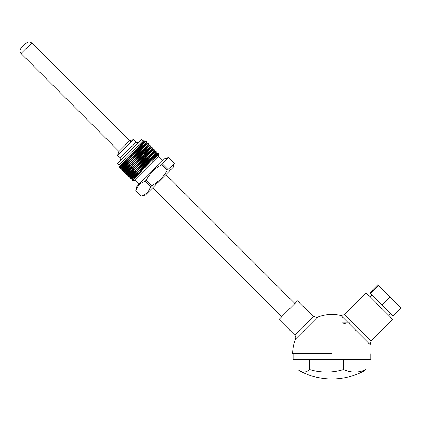 <?xml version="1.0" encoding="UTF-8"?>
<svg xmlns="http://www.w3.org/2000/svg" width="422" height="422" viewBox="0 0 422 422"><rect width="100%" height="100%" fill="white"/><g stroke="black" fill="none" stroke-linecap="round" stroke-linejoin="round"><path stroke-width="0.63" d="M366.317 292.947L392.771 319.396L371.107 341.06L344.653 314.606L366.317 292.947M296.334 338.259L298.718 335.875M311.162 323.431L313.989 320.604M316.263 318.336L295.5 339.098A39.283 39.283 0 0 0 292.646 353.789L331.924 353.789M342.237 316.706L345.613 320.082M362.524 336.993L364.708 339.177M313.187 316.532L297.536 300.881L279.021 319.396L294.672 335.052M342.511 322.846C345.301 323.959 347.617 324.323 349.463 323.938L350.334 322.846L342.511 322.846M348.372 322.846L341.129 315.598A39.283 39.283 0 0 0 317.233 317.355L313.219 316.505M371.107 341.06L370.115 344.584L349.463 323.938M300.132 371.059A67.341 67.341 0 0 0 363.727 371.059A60.325 20.377 -90 0 0 365.937 369.493A60.325 38.982 -90 0 1 343.603 369.493A60.325 59.36 90 0 1 309.6 369.493A60.325 20.377 90 0 1 300.132 371.059A60.325 20.377 90 0 1 297.921 369.493L297.921 359.396M370.743 353.789L370.743 359.396L293.116 359.396L293.116 353.789M365.937 369.493L365.937 359.396M343.603 369.493L343.603 359.396M309.6 369.493L309.6 359.396M162.491 160.808L158.524 156.842L134.982 180.384L132.355 180.384L158.419 153.845L158.197 154.684L152.147 161.368L157.77 154.689M150.812 159.447L155.839 154.753M150.517 159.152L156.9 153.386L157.754 153.165L135.219 177.235M157.754 153.165L158.419 153.845M138.912 147.542L145.838 141.254L142.472 145.121L120.386 168.689L121.051 169.364L121.911 169.143L128.293 163.383M145.854 141.259L146.513 141.945L143.132 145.78L121.051 169.364M140.895 149.525L145.917 144.83M140.595 149.23L146.977 143.464L147.837 143.243L122.375 170.667L123.06 171.353L129.981 165.065M147.837 143.243L148.497 143.928L145.115 147.763L123.034 171.348M142.879 151.514L149.799 145.226L146.439 149.087L124.358 172.651L125.044 173.337L131.965 167.049M142.578 151.213L148.961 145.448L149.799 145.226L150.485 145.912L125.023 173.337M144.862 153.497L151.783 147.209L148.423 151.071L126.342 174.634L127.027 175.32L133.948 169.037M151.804 147.209L152.469 147.895L149.082 151.735L127.006 175.32M146.845 155.481L151.873 150.781M146.55 155.18L152.933 149.42L153.787 149.198L128.325 176.618L129.011 177.303L135.931 171.021M153.787 149.198L154.452 149.879L151.071 153.719L128.984 177.287L129.844 177.082L136.227 171.316M148.829 157.464L153.856 152.764M148.533 157.163L154.916 151.403L155.771 151.181L130.308 178.601L130.994 179.287L137.915 173.004M155.771 151.181L156.435 151.862L153.054 155.702L130.973 179.287M119.537 166.732L144.371 140.837L142.784 140.837L118.978 164.649L117.654 163.325L141.465 139.513L142.784 140.837L118.978 164.649L118.978 167.291L119.537 166.732L119.067 167.381L119.927 167.159L126.31 161.399M120.987 165.793L126.009 161.098M122.971 167.777L127.998 163.082M167.967 169.475L162.423 163.931L167.756 157.849L164.612 158.693L136.833 186.471L135.773 190.586L141.312 196.13L145.432 195.07L173.205 167.291L174.049 164.142L167.207 170.24C163.53 176.929 158.324 182.135 151.593 185.849L150.728 186.714L148.639 190.823C146.867 193.255 144.461 194.99 141.417 196.024L141.312 196.13M141.417 196.024L135.873 190.48C136.902 187.452 138.632 185.047 141.075 183.264L145.184 181.175L150.728 186.714M151.593 185.849L146.054 180.305L145.184 181.175M146.054 180.305C149.726 173.616 154.932 168.41 161.663 164.696L167.207 170.24M162.423 163.931L161.663 164.696M167.756 157.849L168.726 157.633L174.27 163.177L174.049 164.142M152.442 161.072L152.147 161.368M138.611 147.246L145.015 141.481L144.371 140.837L144.087 141.122L119.927 167.159M146.513 141.945L146.292 142.778L143.053 146.471L121.911 169.143M146.909 145.822L148.259 144.735L148.987 145.453L128.293 167.613L124.58 171.817L124.358 172.651M148.497 143.928L148.275 144.762L145.036 148.454L123.868 171.116L130.277 165.366M144.561 153.197L150.97 147.436L150.258 146.724L125.851 173.099L132.26 167.349M150.881 149.794L152.242 148.734L149.003 152.421L127.834 175.083L134.243 169.333M152.864 151.778L154.225 150.717L150.992 154.41L129.844 177.082M154.848 153.761L156.214 152.701L152.975 156.393L131.801 179.049L138.216 173.3M145.015 141.481L124.326 163.646L120.613 167.845L121.979 166.79M146.977 143.464L126.31 165.63L122.596 169.834L122.375 170.667M150.97 147.436L130.277 169.597L126.563 173.801L126.342 174.634M152.933 149.42L132.265 171.58L128.546 175.784L128.325 176.618M154.225 150.691L154.937 151.403L134.249 173.563L130.535 177.767L130.308 178.601M156.9 153.386L136.232 175.552L132.35 180.373M21.527 47.828L26.391 42.96L21.527 47.828M130.414 141.692L31.682 42.96L21.1 53.541L118.978 151.419L129.559 140.837L133.526 139.513L117.654 155.386L120.302 158.034C120.956 158.002 120.956 158.883 120.302 160.677M120.302 158.034L136.174 142.161L133.526 139.513L117.654 155.386L118.978 151.419M370.511 293.432L392.966 315.888L400.9 307.954L390.018 297.067L377.759 284.813L369.825 292.752L370.511 293.432L378.444 285.499M382.079 305.006L390.018 297.067M313.203 316.516L294.683 335.042C295.775 336.186 296.044 337.542 295.505 339.098M341.129 315.598L344.653 314.606M138.543 147.178L139.255 147.89L138.543 147.178M140.526 149.161L141.238 149.873L140.526 149.161M142.214 150.849L143.222 151.857L142.214 150.849M144.498 153.128L145.21 153.84L144.498 153.128M146.481 155.117L147.194 155.823L146.481 155.117M148.465 157.1L149.177 157.812L148.465 157.1M150.448 159.083L151.16 159.796L150.448 159.083M165.93 174.566L294.894 303.523M125.666 160.75L126.674 161.763L125.666 160.75M127.65 162.739L128.362 163.451L127.65 162.739M129.633 164.722L130.345 165.435L129.633 164.722M131.305 166.389L132.329 167.418L131.305 166.389M133.6 168.689L134.312 169.401L133.6 168.689M135.272 170.361L136.295 171.385L135.272 170.361M137.255 172.345L138.279 173.368L137.255 172.345M152.706 187.79L281.664 316.753M158.524 156.842L158.524 154.99L158.192 154.658M134.982 180.384L138.949 184.356M119.901 167.159L120.613 167.872M146.292 142.757L147.004 143.469M121.884 169.143L122.596 169.855M123.06 171.353L123.894 171.126L124.585 171.838M125.856 173.11L126.568 173.822M152.242 148.708L152.954 149.42M127.84 175.093L128.552 175.805M129.823 177.076L130.535 177.789M156.209 152.674L156.921 153.386M131.806 179.065L132.519 179.772M144.994 141.481L145.833 141.259M120.613 167.845L120.391 168.684M150.944 147.431L151.783 147.209M150.485 145.912L150.258 146.745M125.044 173.337L125.877 173.11M152.469 147.895L152.242 148.734M127.027 175.32L127.861 175.098M154.452 149.879L154.225 150.717M156.435 151.862L156.214 152.701M130.994 179.287L131.833 179.065M21.1 53.541C19.649 51.779 19.649 50.018 21.1 48.25M31.682 42.96C29.92 41.509 28.153 41.509 26.391 42.96M136.174 142.161C136.142 142.815 137.023 142.815 138.817 142.161M372.135 295.062L370.284 296.914M390.651 313.578L388.799 315.429"/></g></svg>
